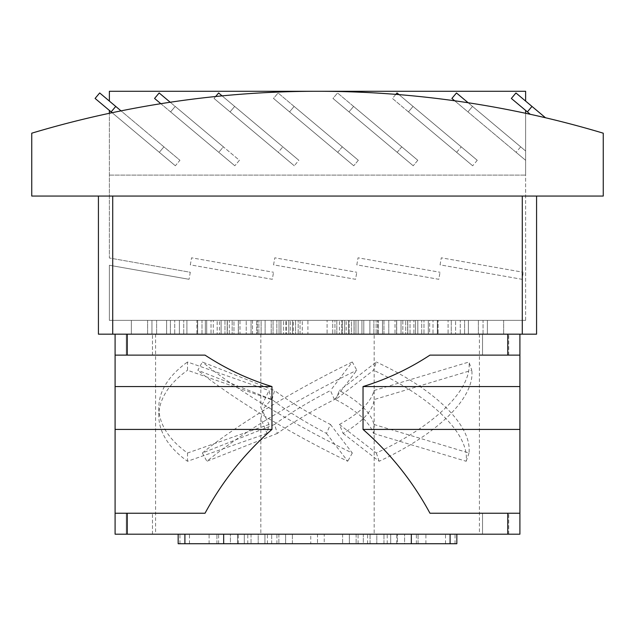 <?xml version="1.0" encoding="UTF-8"?>
<svg xmlns="http://www.w3.org/2000/svg" width="635" height="635" viewBox="0 0 635 635"><rect width="100%" height="100%" fill="white"/><g stroke="black" fill="none" stroke-linecap="round" stroke-linejoin="round"><path stroke-width="0.48" stroke-dasharray="3.17 2.38" d="M603.25 133.191A995.101 995.101 0 0 0 31.75 133.191L31.75 196.056L603.25 196.056L603.25 133.191M525.621 113.292A995.101 995.101 0 0 0 121.031 110.871A995.101 995.101 0 0 0 112.109 112.705A995.101 995.101 0 0 0 109.379 113.292A995.101 995.101 0 0 1 112.109 112.705A995.101 995.101 0 0 1 121.031 110.871A995.101 995.101 0 0 1 525.621 113.292L525.621 175.101L525.621 110.411L511.35 98.441L525.621 110.411M545.473 117.745A995.101 995.101 0 0 0 530.241 114.284A995.101 995.101 0 0 1 545.473 117.745L515.945 92.972L525.621 101.092L515.945 92.972L511.35 98.441L527.383 111.895L531.979 106.426M525.621 320.358L525.621 160.306L525.621 320.358L109.379 320.358L109.379 265.255L189.055 279.305L109.379 265.255L109.379 320.358L525.621 320.358M190.317 264.851L191.564 257.81L273.542 272.272L191.564 257.81L190.317 264.851L272.304 279.305L273.542 272.272L272.304 279.305L190.317 264.851M273.566 264.851L274.812 257.81L356.791 272.272L274.812 257.81L273.566 264.851L355.552 279.305L356.791 272.272L355.552 279.305L273.566 264.851M356.814 264.851L358.061 257.81L440.039 272.272L358.061 257.81L356.814 264.851L438.801 279.305L440.039 272.272L438.801 279.305L356.814 264.851M440.063 264.851L441.309 257.81L523.288 272.272L441.309 257.81L440.063 264.851L522.049 279.305L523.288 272.272L522.049 279.305L440.063 264.851M190.294 272.272L189.055 279.305L190.294 272.272L109.379 258L109.379 113.292L109.379 258L190.294 272.272M454.676 100.782L525.621 160.306L467.924 111.895L472.511 106.426L467.924 111.895L451.89 98.441L456.478 92.972L520.692 146.844L516.096 152.321L451.89 98.441L516.096 152.321L520.692 146.844L456.478 92.972L525.621 150.987L468.138 102.751M109.379 110.411L159.321 152.321L163.909 146.844L109.379 101.092L179.943 160.298L121.031 110.871L179.943 160.298L175.355 165.775L112.109 112.705L175.355 165.775L179.943 160.298L163.909 146.844L159.321 152.321L109.379 110.411L109.379 113.292M395.843 94.369L392.43 98.441L456.636 152.321L461.224 146.844L477.258 160.298L413.052 106.426L408.464 111.895L472.67 165.775L408.464 111.895L413.052 106.426L477.258 160.298L472.67 165.775L477.258 160.298L461.224 146.844L456.636 152.321L392.43 98.441L397.018 92.972L461.224 146.844L398.994 94.623M417.798 160.298L353.592 106.426L348.996 111.895L413.21 165.775L348.996 111.895L353.592 106.426L417.798 160.298L413.21 165.775L417.798 160.298L401.764 146.844L397.177 152.321L332.962 98.441L337.558 92.972L332.962 98.441L397.177 152.321L401.764 146.844L337.558 92.972L417.798 160.298M358.338 160.298L294.124 106.426L289.536 111.895L353.743 165.775L289.536 111.895L294.124 106.426L358.338 160.298L353.743 165.775L358.338 160.298L342.305 146.844L337.709 152.321L273.502 98.441L278.09 92.972L273.502 98.441L337.709 152.321L342.305 146.844L278.09 92.972L358.338 160.298M215.662 96.504L214.035 98.441L278.249 152.321L282.837 146.844L298.871 160.298L234.664 106.426L230.068 111.895L294.283 165.775L230.068 111.895L234.664 106.426L298.871 160.298L294.283 165.775L298.871 160.298L282.837 146.844L278.249 152.321L214.035 98.441L218.63 92.972L282.837 146.844L222.083 95.869M160.83 103.695L218.781 152.321L223.377 146.844L175.196 106.426L170.609 111.895L234.815 165.775L170.609 111.895L175.196 106.426L239.411 160.298L234.815 165.775L239.411 160.298L223.377 146.844L218.781 152.321L154.575 98.441L159.163 92.972L223.377 146.844L170.22 102.243M121.031 110.871L115.737 106.426L111.141 111.895L95.091 98.425M112.109 112.705L111.141 111.895M530.241 114.284L527.383 111.895M98.425 196.056L112.712 196.056L98.425 196.056L98.425 334.169L112.712 334.169L112.712 196.056L522.288 196.056L112.712 196.056M536.575 196.056L522.288 196.056L536.575 196.056L536.575 334.169L112.712 334.169M525.621 160.306L516.096 152.321L525.621 160.306M525.621 150.987L520.692 146.844L525.621 150.987M109.379 175.101L525.621 175.101L109.379 175.101M109.379 101.092L109.379 91.281L525.621 91.281L525.621 101.092M147.622 320.358L170.386 320.358L131.35 320.358L147.622 320.358L147.622 334.169L170.386 334.169L170.386 320.358L170.386 334.169L147.622 334.169L147.622 320.358M197.533 320.358L151.956 320.358L213.289 320.358L151.956 320.358L197.533 320.358L197.533 334.169L213.289 334.169L213.289 320.358L213.289 334.169L197.533 334.169L197.533 320.358M271.201 320.358L205.351 320.358L276.828 320.358L205.351 320.358L271.201 320.358L271.201 334.169L276.828 334.169L276.828 320.358L276.828 334.169L271.201 334.169L271.201 320.358M354.044 320.358L280.956 320.358L354.044 320.358L280.956 320.358L354.044 320.358L354.044 334.169L348.424 334.169L348.424 320.358L348.424 334.169L354.044 334.169L354.044 320.358M429.649 320.358L358.172 320.358L429.649 320.358L358.172 320.358L429.649 320.358L429.649 334.169L413.893 334.169L413.893 320.358L413.893 334.169L429.649 334.169L429.649 320.358M483.044 320.358L421.711 320.358L483.044 320.358L421.711 320.358L483.044 320.358L483.044 334.169L460.272 334.169L460.272 320.358L460.272 334.169L483.044 334.169L483.044 320.358M503.65 320.358L464.614 320.358L503.65 320.358L464.614 320.358L503.65 320.358L503.65 334.169L478.377 334.169L478.377 320.358L478.377 334.169L503.65 334.169L503.65 320.358M202.001 320.358L232.164 320.358L183.737 320.358L232.164 320.358L202.001 320.358L202.001 334.169L232.164 334.169L232.164 320.358L232.164 334.169L183.737 334.169L183.737 320.358L183.737 334.169L219.527 334.169L219.527 320.358L219.527 334.169L183.737 334.169L202.001 334.169L202.001 320.358M239.982 320.358L283.567 320.358L227.346 320.358L283.567 320.358L239.982 320.358L239.982 334.169L283.567 334.169L283.567 320.358L283.567 334.169L227.346 334.169L227.346 320.358L227.346 334.169L279.051 334.169L279.051 320.358L279.051 334.169L227.346 334.169L239.982 334.169L239.982 320.358M293.314 320.358L346.194 320.358L288.806 320.358L346.194 320.358L293.314 320.358L293.314 334.169L341.686 334.169L341.686 320.358L341.686 334.169L346.194 334.169L288.806 334.169L288.806 320.358L288.806 334.169L346.194 334.169L346.194 320.358L346.194 334.169L288.806 334.169L293.314 334.169L293.314 320.358M351.433 320.358L407.654 320.358L351.433 320.358L407.654 320.358L351.433 320.358L351.433 334.169L395.018 334.169L395.018 320.358L395.018 334.169L407.654 334.169L351.433 334.169L355.949 334.169L355.949 320.358L355.949 334.169L407.654 334.169L407.654 320.358L407.654 334.169L351.433 334.169L351.433 320.358M402.836 320.358L451.263 320.358L402.836 320.358L451.263 320.358L402.836 320.358L402.836 334.169L432.999 334.169L432.999 320.358L432.999 334.169L451.263 334.169L402.836 334.169L415.473 334.169L415.473 320.358L415.473 334.169L451.263 334.169L451.263 320.358L451.263 334.169L402.836 334.169L402.836 320.358M437.332 320.358L468.368 320.358L437.332 320.358L468.368 320.358L437.332 320.358L437.332 334.169L448.096 334.169L448.096 320.358L448.096 334.169L468.368 334.169L437.332 334.169L455.597 334.169L455.597 320.358L455.597 334.169L468.368 334.169L468.368 320.358L468.368 334.169L437.332 334.169L437.332 320.358M410.043 320.358L438.086 320.358L410.043 320.358L438.086 320.358L410.043 320.358L410.043 334.169L417.814 334.169L417.814 320.358L417.814 334.169L438.086 334.169L410.043 334.169L428.315 334.169L428.315 320.358L428.315 334.169L438.086 334.169L438.086 320.358L438.086 334.169L410.043 334.169L410.043 320.358M383.953 320.358L423.982 320.358L383.953 320.358L423.982 320.358L383.953 320.358L383.953 334.169L405.709 334.169L405.709 320.358L405.709 334.169L423.982 334.169L383.953 334.169L396.597 334.169L396.597 320.358L396.597 334.169L423.982 334.169L423.982 320.358L423.982 334.169L383.953 334.169L383.953 320.358M344.694 320.358L388.779 320.358L344.694 320.358L388.779 320.358L344.694 320.358L344.694 334.169L376.134 334.169L376.134 320.358L376.134 334.169L388.779 334.169L344.694 334.169L349.21 334.169L349.21 320.358L349.21 334.169L388.779 334.169L388.779 320.358L388.779 334.169L344.694 334.169L344.694 320.358M300.053 320.358L339.455 320.358L295.545 320.358L339.455 320.358L300.053 320.358L300.053 334.169L334.947 334.169L334.947 320.358L334.947 334.169L339.455 334.169L295.545 334.169L295.545 320.358L295.545 334.169L339.455 334.169L339.455 320.358L339.455 334.169L295.545 334.169L300.053 334.169L300.053 320.358M258.866 320.358L290.306 320.358L246.221 320.358L290.306 320.358L258.866 320.358L258.866 334.169L290.306 334.169L290.306 320.358L290.306 334.169L246.221 334.169L246.221 320.358L246.221 334.169L285.79 334.169L285.79 320.358L285.79 334.169L246.221 334.169L258.866 334.169L258.866 320.358M229.291 320.358L251.047 320.358L211.018 320.358L251.047 320.358L229.291 320.358L229.291 334.169L251.047 334.169L251.047 320.358L251.047 334.169L211.018 334.169L211.018 320.358L211.018 334.169L238.403 334.169L238.403 320.358L238.403 334.169L211.018 334.169L229.291 334.169L229.291 320.358M166.632 320.358L197.668 320.358L166.632 320.358L197.668 320.358L166.632 320.358L166.632 334.169L186.904 334.169L186.904 320.358L186.904 334.169L166.632 334.169L166.632 320.358M196.913 320.358L224.957 320.358L196.913 320.358L224.957 320.358L196.913 320.358L196.913 334.169L217.186 334.169L217.186 320.358L217.186 334.169L196.913 334.169L196.913 320.358M378.214 320.358L407.797 320.358L378.214 320.358L407.797 320.358L378.214 320.358L378.214 334.169L382.484 334.169L382.484 320.358L382.484 334.169L407.797 334.169L378.214 334.169L401.026 334.169L401.026 320.358L401.026 334.169L407.797 334.169L407.797 320.358L407.797 334.169L378.214 334.169L378.214 320.358M361.926 320.358L396.684 320.358L361.926 320.358L396.684 320.358L361.926 320.358L361.926 334.169L373.88 334.169L373.88 320.358L373.88 334.169L396.684 334.169L361.926 334.169L377.706 334.169L377.706 320.358L377.706 334.169L396.684 334.169L396.684 320.358L396.684 334.169L361.926 334.169L361.926 320.358M336.836 320.358L369.887 320.358L336.836 320.358L369.887 320.358L336.836 320.358L336.836 334.169L354.108 334.169L354.108 320.358L354.108 334.169L369.887 334.169L336.836 334.169L342.471 334.169L342.471 320.358L342.471 334.169L369.887 334.169L369.887 320.358L369.887 334.169L336.836 334.169L336.836 320.358M307.911 320.358L332.716 320.358L302.284 320.358L332.716 320.358L307.911 320.358L307.911 334.169L327.088 334.169L327.088 320.358L327.088 334.169L332.716 334.169L302.284 334.169L302.284 320.358L302.284 334.169L332.716 334.169L332.716 320.358L332.716 334.169L302.284 334.169L307.911 334.169L307.911 320.358M280.892 320.358L298.164 320.358L265.113 320.358L298.164 320.358L280.892 320.358L280.892 334.169L298.164 334.169L298.164 320.358L298.164 334.169L265.113 334.169L265.113 320.358L265.113 334.169L292.529 334.169L292.529 320.358L292.529 334.169L265.113 334.169L280.892 334.169L280.892 320.358M261.12 320.358L238.315 320.358L273.074 320.358L261.12 320.358L261.12 334.169L273.074 334.169L273.074 320.358L273.074 334.169L238.315 334.169L238.315 320.358L238.315 334.169L257.294 334.169L257.294 320.358L257.294 334.169L238.315 334.169L261.12 334.169L261.12 320.358M233.974 320.358L256.786 320.358L227.203 320.358L233.974 320.358L233.974 334.169L256.786 334.169L256.786 320.358L256.786 334.169L233.974 334.169L233.974 320.358M115.737 106.426L99.687 92.956M175.355 165.775L159.321 152.321L175.355 165.775M408.464 111.895L392.43 98.441L408.464 111.895M456.636 152.321L472.67 165.775L456.636 152.321M353.592 106.426L337.558 92.972L353.592 106.426M348.996 111.895L332.962 98.441L348.996 111.895M397.177 152.321L413.21 165.775L397.177 152.321M294.124 106.426L278.09 92.972L294.124 106.426M289.536 111.895L273.502 98.441L289.536 111.895M337.709 152.321L353.743 165.775L337.709 152.321M230.068 111.895L214.035 98.441L230.068 111.895M278.249 152.321L294.283 165.775L278.249 152.321M218.781 152.321L234.815 165.775L218.781 152.321M131.35 334.169L131.35 320.358L131.35 334.169L155.654 334.169L131.35 334.169M156.623 334.169L170.386 334.169L156.623 334.169L156.623 320.358L156.623 334.169M151.956 334.169L151.956 320.358L151.956 334.169L197.533 334.169L151.956 334.169M174.728 334.169L213.289 334.169L174.728 334.169L174.728 320.358L174.728 334.169M205.351 334.169L205.351 320.358L205.351 334.169L271.201 334.169L205.351 334.169M221.107 334.169L276.828 334.169L221.107 334.169L221.107 320.358L221.107 334.169M280.956 334.169L280.956 320.358L280.956 334.169L354.044 334.169L280.956 334.169M286.575 334.169L348.424 334.169L286.575 334.169L286.575 320.358L286.575 334.169M363.799 334.169L363.799 320.358L363.799 334.169L429.649 334.169L363.799 334.169M358.172 334.169L413.893 334.169L358.172 334.169L358.172 320.358L358.172 334.169M437.467 334.169L437.467 320.358L437.467 334.169L483.044 334.169L437.467 334.169M421.711 334.169L460.272 334.169L421.711 334.169L421.711 320.358L421.711 334.169M487.378 334.169L487.378 320.358L487.378 334.169L503.65 334.169L465.487 334.169L487.378 334.169M464.614 334.169L478.377 334.169L464.614 334.169L464.614 320.358L464.614 334.169M179.403 334.169L179.403 320.358L179.403 334.169L166.632 334.169L197.668 334.169L179.403 334.169M197.668 320.358L197.668 334.169L186.904 334.169L197.668 334.169L197.668 320.358M206.685 334.169L206.685 320.358L206.685 334.169L196.913 334.169L224.957 334.169L206.685 334.169M224.957 320.358L224.957 334.169L217.186 334.169L224.957 334.169L224.957 320.358M227.203 334.169L227.203 320.358L227.203 334.169L252.516 334.169L227.203 334.169M252.516 320.358L252.516 334.169L256.786 334.169L252.516 334.169L252.516 320.358M507.762 334.169L115.094 334.169L519.906 334.169L507.762 334.169L507.762 355.124L429.966 355.124C409.146 368.784 386.842 379.262 363.037 386.556L363.037 429.419C390.271 453.231 412.575 481.171 429.966 513.239L519.906 513.239L519.906 355.124L507.762 355.124M155.654 334.169L173.847 334.169L155.654 334.169M212.677 334.169L173.847 334.169L212.677 334.169M276.614 334.169L220.496 334.169L276.614 334.169M348.639 334.169L286.361 334.169L348.639 334.169M414.504 334.169L358.386 334.169L414.504 334.169M461.153 334.169L422.323 334.169L461.153 334.169M479.346 334.169L465.487 334.169L479.346 334.169M374.174 334.169L260.826 334.169L374.174 334.169L374.174 534.194L260.826 534.194L374.174 534.194M115.094 355.124L205.034 355.124L115.094 355.124L115.094 513.239L205.034 513.239C222.321 481.29 244.634 453.35 271.955 429.419L271.955 386.556C248.158 379.262 225.854 368.784 205.034 355.124L115.094 355.124L115.094 334.169M507.762 513.239L507.762 534.194L115.094 534.194L115.094 513.239L205.034 513.239L115.094 513.239M519.906 334.169L519.906 355.124L429.966 355.124L519.906 355.124M507.762 534.194L519.906 534.194L519.906 513.239L429.966 513.239L519.906 513.239M479.346 534.194L155.575 534.194L479.346 534.194M374.174 399.574L373.975 390.549C371.229 401.86 359.712 413.163 339.431 424.474L343.13 433.419C362.672 421.688 373.023 410.408 374.174 399.574L471.797 370.253L468.995 362.006L373.975 390.549M334.407 399.574L330.47 390.549C308.491 401.86 289.862 413.163 274.574 424.474L277.344 433.419C293.767 421.688 312.785 410.408 334.407 399.574L356.83 370.253L352.298 362.006L330.47 390.549M271.28 399.574L269.042 390.549L260.826 407.511L269.042 424.474L267.057 433.419L260.826 418.513L263.604 408.392L271.28 399.574L187.516 370.253L187.516 362.006L269.042 390.549M335.621 399.574L339.431 390.549C359.712 401.86 371.229 413.163 373.975 424.474L373.491 433.419C369.149 421.688 356.529 410.408 335.621 399.574L373.531 370.253L376.333 362.006L339.431 390.549M272.026 399.574L274.574 390.549C289.862 401.86 308.491 413.163 330.47 424.474L326.477 433.419C304.244 421.688 286.099 410.408 272.026 399.574L197.834 370.253L202.367 362.006L274.574 390.549M126.286 355.124L152.479 355.124L126.286 355.124L152.479 355.124L126.286 355.124L126.286 334.169L152.479 334.169L126.286 334.169L152.479 334.169L126.286 334.169L126.286 355.124M271.955 386.556L115.094 386.556M271.955 429.419L115.094 429.419M126.286 513.239L152.479 513.239L126.286 513.239L152.479 513.239L126.286 513.239L126.286 534.194L152.479 534.194L126.286 534.194L152.479 534.194L126.286 534.194L126.286 513.239M482.521 534.194L508.714 534.194L482.521 534.194L508.714 534.194L482.521 534.194L482.521 513.239L508.714 513.239L482.521 513.239L508.714 513.239L482.521 513.239L482.521 534.194M450.096 534.194L428.577 534.194L456.835 534.194L435.316 534.194L456.835 534.194L450.096 534.194L450.096 543.719L456.835 543.719L456.835 534.194M206.423 534.194L428.577 534.194L206.423 534.194M363.037 429.419L519.906 429.419M363.037 386.556L519.906 386.556M482.521 355.124L508.714 355.124L482.521 355.124L508.714 355.124L482.521 355.124L482.521 334.169L508.714 334.169L482.521 334.169L508.714 334.169L482.521 334.169L482.521 355.124M370.07 534.194L251.039 534.194L383.961 534.194L251.039 534.194L370.07 534.194L370.07 543.719L264.93 543.719L264.93 534.194L264.93 543.719L383.961 543.719L383.961 534.194L383.961 543.719L251.039 543.719L383.961 543.719L370.07 543.719L370.07 534.194M258.199 534.194L218.63 534.194L258.199 534.194L238.252 534.194L258.199 534.194L258.199 543.719L258.199 534.194M404.59 534.194L230.41 534.194L404.59 534.194L230.41 534.194L404.59 534.194L404.59 543.719L230.41 543.719L230.41 534.194L230.41 543.719L244.292 543.719L244.292 534.194L244.292 543.719L230.41 543.719L404.59 543.719L404.59 534.194M199.684 534.194L179.959 534.194L199.684 534.194M435.316 534.194L455.041 534.194L435.316 534.194M363.315 534.194L271.685 534.194L363.315 534.194L354.068 534.194L363.315 534.194L363.315 543.719L349.401 543.719L349.401 534.194L280.932 534.194L354.068 534.194L349.401 534.194L349.401 543.719L363.315 543.719L363.315 534.194M274.201 534.194L247.777 534.194L274.201 534.194M360.799 534.194L387.223 534.194L360.799 534.194M376.801 534.194L416.369 534.194L376.801 534.194L396.748 534.194L376.801 534.194L376.801 543.719L376.801 534.194M178.165 534.194L178.165 543.719L445.516 543.719L397.439 543.719L397.439 534.194L397.439 543.719L411.329 543.719L411.329 534.194L445.516 534.194L397.439 534.194L425.894 534.194L397.439 534.194L411.329 534.194L411.329 543.719L450.096 543.719M339.431 424.474L376.333 453.017A158.686 64.191 161.3 0 0 468.995 362.006M343.13 433.419L379.127 461.272A158.686 64.191 161.3 0 0 471.797 370.253M376.333 453.017L379.127 461.272M274.574 424.474L202.367 453.017A158.686 24.519 151.2 0 1 352.298 362.006M277.344 433.419L206.891 461.272A158.686 24.519 151.2 0 1 356.83 370.253M202.367 453.017L206.891 461.272M269.042 424.474L187.516 453.017A158.686 79.343 180 0 1 158.814 407.511A158.686 79.343 180 0 1 187.516 362.006M267.057 433.419L187.516 461.272A158.686 79.343 180 0 1 158.814 415.758A158.686 79.343 180 0 1 187.516 370.253M373.975 424.474L468.995 453.017A158.686 64.191 -161.3 0 0 376.333 362.006M373.491 433.419L466.193 461.272A158.686 64.191 -161.3 0 0 373.531 370.253M468.995 453.017L466.193 461.272M330.47 424.474L352.298 453.017A158.686 24.519 -151.2 0 1 202.367 362.006M326.477 433.419L347.766 461.272A158.686 24.519 -151.2 0 1 197.834 370.253M352.298 453.017L347.766 461.272M187.516 453.017L187.516 461.272M456.835 543.719L418.068 543.719L418.068 534.194L418.068 543.719L456.835 543.719M216.932 543.719L216.932 534.194L216.932 543.719L179.959 543.719L216.932 543.719M184.904 543.719L184.904 534.194M223.671 543.719L189.484 543.719L237.561 543.719L237.561 534.194L237.561 543.719L223.671 543.719L223.671 534.194M251.039 534.194L251.039 543.719L251.039 534.194M237.561 543.719L209.105 543.719L237.561 543.719M244.3 543.719L244.3 534.194L244.3 543.719L218.63 543.719L244.3 543.719M390.708 534.194L390.708 543.719L244.292 543.719L404.59 543.719L390.708 543.719L390.708 534.194M418.068 543.719L455.041 543.719L418.068 543.719M271.685 543.719L271.685 534.194L271.685 543.719L363.315 543.719L271.685 543.719M285.599 534.194L285.599 543.719L285.599 534.194M370.054 543.719L370.054 534.194L370.054 543.719L387.223 543.719L370.054 543.719M356.132 534.194L356.132 543.719L356.132 534.194M264.946 543.719L264.946 534.194L264.946 543.719L247.777 543.719L264.946 543.719M278.868 534.194L278.868 543.719L278.868 534.194M390.7 543.719L390.7 534.194L390.7 543.719L416.369 543.719L390.7 543.719M411.329 543.719L411.329 534.194M397.439 543.719L425.894 543.719L397.439 543.719M278.868 543.719L267.398 543.719L278.868 543.719M349.401 543.719L285.599 543.719L349.401 543.719M356.132 543.719L367.601 543.719L356.132 543.719M349.361 543.719L324.239 543.719L349.361 543.719L349.361 534.194L349.361 543.719M292.378 543.719L342.622 543.719L292.378 543.719L342.622 543.719L292.378 543.719L292.378 534.194L292.378 543.719M310.761 534.194L285.639 534.194L285.639 543.719L310.761 543.719L276.923 543.719L285.639 543.719L285.639 534.194L310.761 534.194L310.761 543.719M324.239 534.194L358.077 534.194L324.239 534.194L324.239 543.719M342.622 534.194L342.622 543.719L342.622 534.194L292.378 534.194L342.622 534.194L317.5 534.194L317.5 543.719L317.5 534.194L292.378 534.194L342.622 534.194M285.639 534.194L276.923 534.194L285.639 534.194M522.288 196.056L522.288 334.169M127.238 334.169L127.238 355.124M127.238 534.194L127.238 513.239M155.575 334.169L155.575 534.194M479.425 334.169L479.425 534.194M260.826 334.169L260.826 407.511M260.826 418.513L260.826 534.194M152.479 355.124L152.479 334.169L152.479 355.124M152.479 534.194L152.479 513.239L152.479 534.194M508.714 534.194L508.714 513.239L508.714 534.194M508.714 355.124L508.714 334.169L508.714 355.124M189.484 543.719L189.484 534.194M209.105 543.719L209.105 534.194M218.63 543.719L218.63 534.194M238.252 543.719L238.252 534.194M455.041 543.719L455.041 534.194M179.959 543.719L179.959 534.194M387.223 543.719L387.223 534.194M247.777 543.719L247.777 534.194M416.369 543.719L416.369 534.194M396.748 543.719L396.748 534.194M445.516 543.719L445.516 534.194M425.894 543.719L425.894 534.194M158.814 407.511L158.814 415.758M267.398 543.719L267.398 534.194M367.601 543.719L367.601 534.194M358.077 543.719L358.077 534.194M276.923 543.719L276.923 534.194"/><path stroke-width="0.95" d="M31.75 133.191A995.101 995.101 0 0 1 603.25 133.191L603.25 196.056L31.75 196.056L31.75 133.191M525.621 110.411L525.621 113.292M109.379 113.292L109.379 110.411M115.737 106.426L99.687 92.956L95.091 98.425L111.141 111.895L115.737 106.426L121.031 110.871M111.141 111.895L112.109 112.705M545.473 117.745L515.945 92.972L511.35 98.441L530.241 114.284M531.979 106.426L527.383 111.895M468.138 102.751L456.478 92.972L451.89 98.441L454.676 100.782M398.994 94.623L397.018 92.972L395.843 94.369M222.083 95.869L218.63 92.972L215.662 96.504M170.22 102.243L159.163 92.972L154.575 98.441L160.83 103.695M525.621 101.092L525.621 91.281L109.379 91.281L109.379 101.092M536.575 196.056L536.575 334.169L98.425 334.169L98.425 196.056M519.906 334.169L519.906 534.194L507.762 534.194L507.762 513.239L429.966 513.239C412.679 481.29 390.366 453.35 363.037 429.419L363.037 386.556C386.842 379.262 409.146 368.784 429.966 355.124L519.906 355.124M127.238 355.124L205.034 355.124C225.854 368.784 248.158 379.262 271.955 386.556L271.955 429.419C244.729 453.231 222.425 481.171 205.034 513.239L115.094 513.239L115.094 355.124L127.238 355.124L127.238 334.169M127.238 513.239L127.238 534.194L507.762 534.194M115.094 334.169L115.094 355.124M127.238 534.194L115.094 534.194L115.094 513.239M519.906 513.239L507.762 513.239M519.906 429.419L363.037 429.419M519.906 386.556L363.037 386.556M271.955 429.419L115.094 429.419M271.955 386.556L115.094 386.556M450.096 534.194L450.096 543.719L456.835 543.719L456.835 534.194M450.096 543.719L411.329 543.719L411.329 534.194M223.671 534.194L223.671 543.719L184.904 543.719L184.904 534.194M184.904 543.719L178.165 543.719L178.165 534.194M223.671 543.719L411.329 543.719M112.712 334.169L112.712 196.056M522.288 334.169L522.288 196.056M507.762 334.169L507.762 355.124"/></g></svg>
